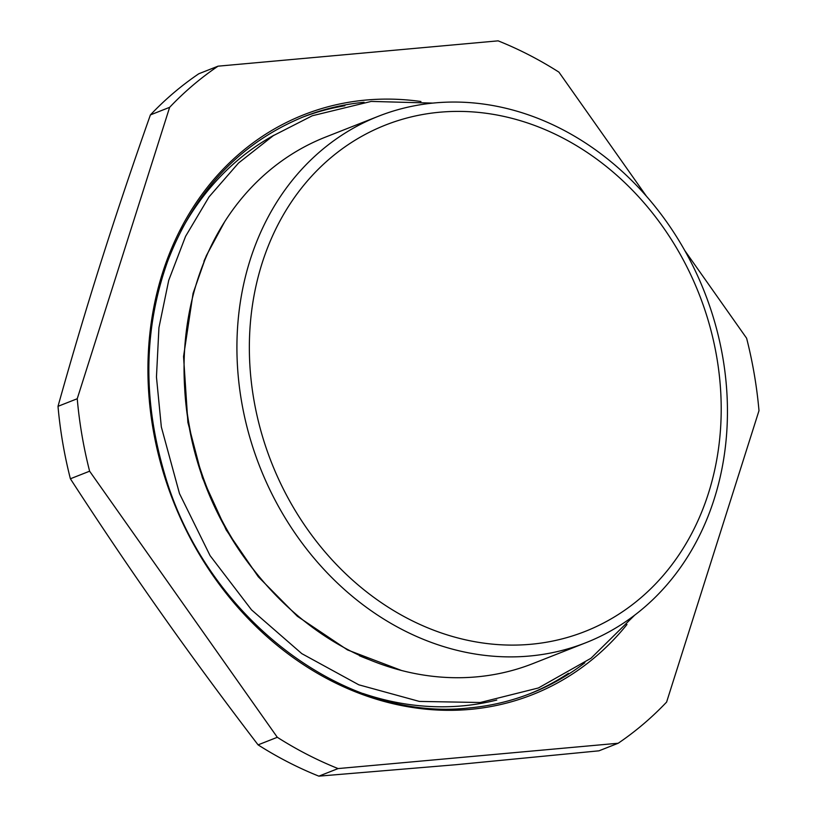 <?xml version="1.0" encoding="UTF-8"?>
<svg xmlns="http://www.w3.org/2000/svg" width="817" height="817" viewBox="0 0 817 817"><rect width="100%" height="100%" fill="white"/><g stroke="black" fill="none" stroke-linecap="round" stroke-linejoin="round"><path stroke-width="1.23" d="M722.851 357.713A282.937 238.891 68.5 0 0 378.475 116.228A282.937 238.891 68.5 0 0 241.515 401.229A282.937 238.891 68.5 0 0 585.891 642.713A282.937 238.891 68.5 0 0 722.851 357.713M716.785 357.325A272.153 229.791 -111.5 0 1 408.919 619.112A272.153 229.791 -111.5 0 1 330.15 158.324A272.153 229.791 -111.5 0 1 716.785 357.325M585.891 642.713L533.021 663.547A282.937 238.891 -111.5 0 1 188.645 422.062A282.937 238.891 -111.5 0 1 325.605 137.062L378.475 116.228M618.193 743.245L598.963 750.823L455.753 764.732L318.865 776.15L338.095 768.572L618.193 743.245A395.214 333.683 -111.5 0 0 666.601 702.089L758.993 410.675A395.214 333.683 -111.5 0 0 746.615 338.228L684.84 250.645M646.482 196.274L558.92 72.131A395.214 333.683 -111.5 0 0 498.135 40.85L218.037 66.177L198.807 73.755A395.214 333.683 -111.5 0 0 150.399 114.911L169.63 107.333L77.237 398.747L58.007 406.325C72.029 356.243 86.377 308.091 101.042 261.859C115.687 215.647 132.14 166.658 150.399 114.911M258.08 744.869C223.164 699.209 190.831 655.275 161.072 613.056C131.292 570.858 101.063 526.097 70.385 478.772L89.615 471.195L277.31 737.291L258.08 744.869A395.214 333.683 -111.5 0 0 318.865 776.15M338.095 768.572A395.214 333.683 -111.5 0 1 277.31 737.291M70.385 478.772A395.214 333.683 -111.5 0 1 58.007 406.325M89.615 471.195A395.214 333.683 -111.5 0 1 77.237 398.747M169.63 107.333A395.214 333.683 -111.5 0 1 218.037 66.177M258.907 576.312A273.95 231.303 -111.5 0 1 188.707 424.35A273.95 231.303 -111.5 0 1 184.652 387.809M369.458 659.748A275.748 232.825 -111.5 0 1 359.429 655.745M203.933 261.266A275.748 232.825 -111.5 0 1 208.58 251.391M496.777 700.036A305.395 257.845 -111.5 0 1 462.422 705.878A305.395 257.845 -111.5 0 1 363.024 693.5M180.863 231.099A305.395 257.845 -111.5 0 1 274.083 135.162M301.851 117.464A309.878 261.644 -111.5 0 1 344.876 105.75M568.448 673.31A309.878 261.644 -111.5 0 1 529.008 694.072M584.86 662.75A309.878 261.644 -111.5 0 1 530.805 693.378C511.064 701.139 490.506 706 469.132 707.941C342.742 722.442 204.546 615.742 164.043 472.001C142.638 398.236 143.863 327.954 167.71 261.154C194.671 191.107 239.973 142.975 303.638 116.749A309.878 261.644 -111.5 0 1 364.055 102.288M530.805 693.378A309.878 261.644 -111.5 0 1 468.999 707.971M626.986 624.494A311.675 263.156 -111.5 0 1 470.194 709.381A311.675 263.156 -111.5 0 1 149.072 397.47A311.675 263.156 -111.5 0 1 420.949 101.522M432.877 103.095L371.204 101.42L312.288 115.759L273.317 135.653L238.584 162.971L209.06 196.856L185.571 236.348L168.721 280.343L158.937 327.668L156.456 377.015L161.337 426.954L179.495 493.601L210.071 555.621L251.534 609.87L301.81 653.641L358.806 684.809L419.325 701.415L480.263 702.508L538.423 687.965L590.936 658.298L634.635 615.211M224.675 221.724L206.292 255.762L193.078 293.323L183.549 356.529L187.89 422.42L202.391 477.771L226.197 529.957L258.305 576.782L297.347 616.273L347.48 649.913L401.545 670.491"/></g></svg>
